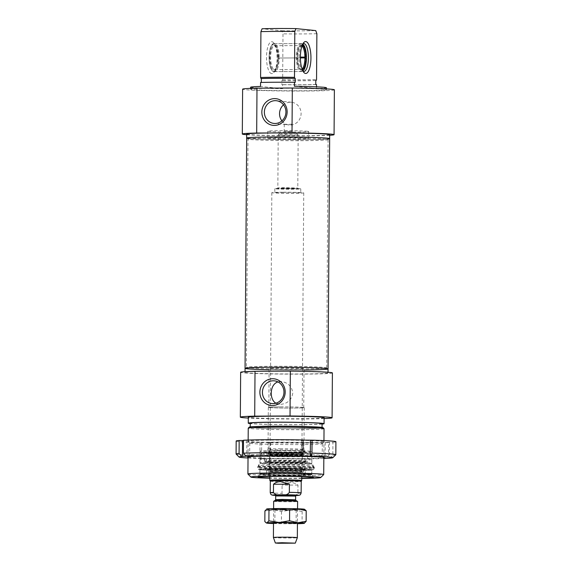 <?xml version="1.0" encoding="UTF-8"?>
<svg xmlns="http://www.w3.org/2000/svg" width="572" height="572" viewBox="0 0 572 572"><rect width="100%" height="100%" fill="white"/><g stroke="black" fill="none" stroke-linecap="round" stroke-linejoin="round"><path stroke-width="0.43" stroke-dasharray="2.86 2.15" d="M250.615 87.23A37.902 1.251 -179.6 0 0 282.604 88.689L282.632 84.706L281.874 84.627L281.903 80.638L282.282 80.681A382.024 126.269 89.7 0 0 282.668 79.722L282.983 33.862L281.867 30.759L262.083 28.757M282.604 88.689L260.539 86.458M261.325 82.454L260.567 82.468M271.671 73.616A15.959 5.277 -90.3 0 1 266.595 54.576A15.959 5.277 -90.3 0 1 273.559 42.714A15.959 5.277 -90.3 0 1 277.055 57.643A15.959 5.277 -90.3 0 1 273.695 72.608A15.959 5.277 -90.3 0 1 271.671 73.616M282.668 79.722A37.902 1.251 -179.6 0 0 316.552 79.565M315.794 80.538A36.908 1.216 0.4 0 1 282.282 80.681M316.874 33.705A37.902 1.251 0.4 0 1 282.983 33.862M281.867 30.759A34.913 1.151 -179.6 0 0 315.758 30.602M294.43 86.3L316.495 88.538A37.902 1.251 -179.6 0 0 326.419 87.759M316.502 86.851L316.495 88.538M273.566 71.614A13.964 4.619 89.7 0 0 273.723 71.622A13.964 4.619 89.7 0 0 275.339 70.735A13.964 4.619 89.7 0 0 278.278 57.636A13.964 4.619 89.7 0 0 275.218 44.573A13.964 4.619 89.7 0 0 273.759 43.701A13.964 4.619 89.7 0 0 273.602 43.694A13.964 4.619 89.7 0 0 269.047 57.436A13.964 4.619 89.7 0 0 273.566 71.614M303.06 71.285A13.964 4.619 -90.3 0 1 302.231 70.606A13.964 4.619 -90.3 0 1 299.17 57.543A13.964 4.619 -90.3 0 1 302.109 44.452A13.964 4.619 -90.3 0 1 302.931 43.765M284.441 131.374L292.199 131.388L284.441 131.374M292.027 124.088L285.921 124.646L284.27 124.16L288.452 124.903C290.769 124.975 292.042 124.746 292.249 124.217L292.027 124.088M307.457 138.252A20.449 0.672 -179.6 0 0 284.734 137.652A20.449 0.672 -179.6 0 0 267.71 138.195A20.449 0.672 -179.6 0 0 268.861 138.424A20.449 0.672 -179.6 0 0 291.584 139.025A20.449 0.672 -179.6 0 0 308.608 138.481A20.449 0.672 -179.6 0 0 307.457 138.252M307.507 131.274A20.449 0.672 -179.6 0 0 284.784 130.673A20.449 0.672 -179.6 0 0 267.76 131.217A20.449 0.672 -179.6 0 0 288.202 132.032A20.449 0.672 -179.6 0 0 308.658 131.503A20.449 0.672 -179.6 0 0 307.507 131.274M281.917 120.871A11.419 10.768 -84.2 0 0 289.16 124.975A11.419 10.768 -84.2 0 0 301.087 113.571A11.419 10.768 -84.2 0 0 291.463 102.259A11.419 10.768 -84.2 0 0 283.54 104.826M329.679 135.285A45.882 1.516 0.4 0 1 288.181 135.864A45.882 1.516 0.4 0 1 246.689 134.706M329.679 134.642A41.491 1.366 0.4 0 1 288.181 135.721A41.491 1.366 0.4 0 1 246.696 134.062M334.384 89.811A45.882 1.516 0.4 0 1 288.488 91.005A45.882 1.516 0.4 0 1 242.621 89.168M315.794 80.488A35.907 1.187 0.4 0 1 281.903 80.638M315.765 84.47A35.907 1.187 0.4 0 1 281.874 84.627M261.325 82.547A35.907 1.187 0.4 0 1 295.209 82.389M275.976 88.224A37.902 1.251 0.4 0 1 326.405 89.754A37.902 1.251 0.4 0 1 288.495 90.741A37.902 1.251 0.4 0 1 250.6 89.225A37.902 1.251 0.4 0 1 275.976 88.224M316.523 84.549A37.902 1.251 0.4 0 1 282.632 84.706M328.228 138.975A41.491 1.366 0.4 0 1 288.152 139.704A41.491 1.366 0.4 0 1 248.091 138.417M306.428 57.093L300.393 57.121M300.4 57.915L277.706 58.022L300.4 57.915M279.215 57.214A13.964 4.619 89.7 0 0 274.539 43.694A13.964 4.619 89.7 0 0 274.11 43.758A13.964 4.619 89.7 0 0 269.991 57.679A13.964 4.619 89.7 0 0 274.231 71.557A13.964 4.619 89.7 0 0 274.667 71.622A13.964 4.619 89.7 0 0 279.222 58.008M305.577 57.093A13.964 4.619 89.7 0 0 301.33 43.629A13.964 4.619 89.7 0 0 300.901 43.572A13.964 4.619 89.7 0 0 296.346 57.557A13.964 4.619 89.7 0 0 301.029 71.5A13.964 4.619 89.7 0 0 301.458 71.436A13.964 4.619 89.7 0 0 305.577 57.894M278.185 57.221A13.699 4.526 89.7 0 0 273.173 44.023A13.699 4.526 89.7 0 0 269.133 57.679A13.699 4.526 89.7 0 0 273.302 71.3A13.699 4.526 89.7 0 0 278.192 58.015M277.706 57.221A12.234 4.047 89.7 0 0 273.988 45.474A12.234 4.047 89.7 0 0 269.619 57.679A12.234 4.047 89.7 0 0 274.095 69.841A12.234 4.047 89.7 0 0 277.706 58.022M278.557 57.221A11.969 3.954 89.7 0 0 274.917 45.739A11.969 3.954 89.7 0 0 274.546 45.688A11.969 3.954 89.7 0 0 270.649 57.672A11.969 3.954 89.7 0 0 274.66 69.627A11.969 3.954 89.7 0 0 275.032 69.569A11.969 3.954 89.7 0 0 278.557 58.015M301.973 45.996A11.969 3.954 89.7 0 0 300.908 45.567A11.969 3.954 89.7 0 0 300.536 45.624A11.969 3.954 89.7 0 0 297.004 57.55A11.969 3.954 89.7 0 0 300.643 69.455A11.969 3.954 89.7 0 0 301.015 69.505A11.969 3.954 89.7 0 0 302.073 69.062M302.752 44.108A13.699 4.526 89.7 0 0 302.266 43.894A13.699 4.526 89.7 0 0 297.376 57.55A13.699 4.526 89.7 0 0 302.388 71.164A13.699 4.526 89.7 0 0 302.874 70.942M302.209 45.338A12.234 4.047 89.7 0 0 301.465 45.352A12.234 4.047 89.7 0 0 297.862 57.55A12.234 4.047 89.7 0 0 301.58 69.712A12.234 4.047 89.7 0 0 302.323 69.72M280.058 448.763A17.954 0.593 0.4 0 1 303.939 449.478A17.954 0.593 0.4 0 1 303.947 449.492A17.954 0.593 0.4 0 1 285.986 449.957A17.954 0.593 0.4 0 1 268.039 449.242A17.954 0.593 0.4 0 1 268.039 449.227A17.954 0.593 0.4 0 1 280.058 448.763M279.665 450.722A19.105 0.629 -179.6 0 0 266.874 451.215A19.105 0.629 -179.6 0 0 285.971 451.987A19.105 0.629 -179.6 0 0 305.076 451.48A19.105 0.629 -179.6 0 0 279.665 450.722M280.351 406.892A17.954 0.593 0.4 0 1 304.232 407.622A17.954 0.593 0.4 0 1 286.279 408.086A17.954 0.593 0.4 0 1 268.325 407.371A17.954 0.593 0.4 0 1 280.351 406.892M277.406 450.493A25.933 0.858 0.4 0 1 311.912 451.537A25.933 0.858 0.4 0 1 285.971 452.216A25.933 0.858 0.4 0 1 260.046 451.179A25.933 0.858 0.4 0 1 277.406 450.493M324.038 428.693A37.902 1.251 0.4 0 1 286.129 429.679A37.902 1.251 0.4 0 1 248.234 428.163M249.256 427.134A36.908 1.216 -179.6 0 0 286.136 428.65A36.908 1.216 -179.6 0 0 323.03 427.649M247.933 474.066A37.902 1.251 -179.6 0 0 285.807 475.539A37.902 1.251 -179.6 0 0 323.695 474.596M274.274 426.233A35.907 1.187 0.4 0 1 322.05 427.684A35.907 1.187 0.4 0 1 286.136 428.621A35.907 1.187 0.4 0 1 250.236 427.184A35.907 1.187 0.4 0 1 274.274 426.233M301.744 478.414A34.913 1.151 0.4 0 1 269.827 478.192M301.751 478.135A27.663 0.915 0.4 0 1 269.834 477.913M275.954 403.196L280.53 404.368C287.544 403.682 291.634 399.914 292.792 393.05C291.942 386.608 288.267 382.79 281.774 381.603L278.021 381.946M332.403 372.923A45.882 1.516 0.4 0 1 286.515 374.117A45.882 1.516 0.4 0 1 240.648 372.286M272.815 371.214A41.491 1.366 0.4 0 1 328.021 372.894A41.491 1.366 0.4 0 1 286.515 373.974A41.491 1.366 0.4 0 1 245.03 372.315A41.491 1.366 0.4 0 1 272.815 371.214M277.248 473.416A25.933 0.858 0.4 0 1 311.747 474.453A25.933 0.858 0.4 0 1 311.747 474.467A25.933 0.858 0.4 0 1 285.807 475.139A25.933 0.858 0.4 0 1 259.881 474.102A25.933 0.858 0.4 0 1 259.888 474.088A25.933 0.858 0.4 0 1 277.248 473.416M322.079 423.695A35.907 1.187 0.4 0 1 286.164 424.631A35.907 1.187 0.4 0 1 250.264 423.194M322.072 424.095A37.902 1.251 0.4 0 1 286.164 424.696A37.902 1.251 0.4 0 1 250.257 423.595M324.117 417.732A37.902 1.251 0.4 0 1 286.2 418.718A37.902 1.251 0.4 0 1 248.312 417.202M324.109 418.582A45.882 1.516 0.4 0 1 248.305 418.053M328.049 368.904A41.491 1.366 0.4 0 1 286.543 369.984A41.491 1.366 0.4 0 1 245.059 368.325M292.321 369.205A17.453 0.579 0.4 0 1 269.097 368.497A17.453 0.579 0.4 0 1 280.788 368.032A17.453 0.579 0.4 0 1 304.011 368.74A17.453 0.579 0.4 0 1 292.321 369.205M280.516 406.914A17.453 0.579 0.4 0 1 303.739 407.614A17.453 0.579 0.4 0 1 286.279 408.072A17.453 0.579 0.4 0 1 268.826 407.371A17.453 0.579 0.4 0 1 280.516 406.914M277.32 462.212A25.933 0.858 0.4 0 1 311.819 463.241A25.933 0.858 0.4 0 1 311.826 463.256A25.933 0.858 0.4 0 1 285.886 463.935A25.933 0.858 0.4 0 1 259.96 462.898A25.933 0.858 0.4 0 1 259.967 462.877A25.933 0.858 0.4 0 1 277.32 462.212M277.277 468.432A25.933 0.858 0.4 0 1 311.783 469.483A25.933 0.858 0.4 0 1 310.024 469.784A25.933 0.858 0.4 0 1 285.843 470.155A25.933 0.858 0.4 0 1 261.669 469.44A25.933 0.858 0.4 0 1 259.917 469.119A25.933 0.858 0.4 0 1 277.277 468.432M264.915 452.602A21.958 0.722 -179.6 0 0 264.007 452.802A21.958 0.722 -179.6 0 0 285.957 453.675A21.958 0.722 -179.6 0 0 307.922 453.11A21.958 0.722 -179.6 0 0 289.153 452.259A21.958 0.722 -179.6 0 0 264.915 452.602M309.502 453.346A24.56 0.808 -179.6 0 0 310.517 453.11A24.56 0.808 -179.6 0 0 285.971 452.145A24.56 0.808 -179.6 0 0 261.411 452.767A24.56 0.808 -179.6 0 0 282.239 453.725A24.56 0.808 -179.6 0 0 309.502 453.346M310.818 456.363A25.954 0.858 -179.6 0 0 311.897 456.127A25.954 0.858 -179.6 0 0 311.89 456.113A25.954 0.858 -179.6 0 0 289.482 455.119A25.954 0.858 -179.6 0 0 261.068 455.526A25.954 0.858 -179.6 0 0 259.995 455.748A25.954 0.858 -179.6 0 0 259.988 455.762A25.954 0.858 -179.6 0 0 282.203 456.763A25.954 0.858 -179.6 0 0 310.818 456.363M310.746 464.135A25.933 0.858 -179.6 0 0 311.826 463.899A25.933 0.858 -179.6 0 0 311.812 463.878A25.933 0.858 -179.6 0 0 285.893 462.862A25.933 0.858 -179.6 0 0 259.967 463.52A25.933 0.858 -179.6 0 0 259.96 463.542A25.933 0.858 -179.6 0 0 282.153 464.543A25.933 0.858 -179.6 0 0 310.746 464.135M313.113 467.567A28.428 0.937 -179.6 0 0 314.293 467.31A28.428 0.937 -179.6 0 0 314.285 467.281A28.428 0.937 -179.6 0 0 285.871 466.173A28.428 0.937 -179.6 0 0 257.45 466.888A28.428 0.937 -179.6 0 0 257.436 466.909A28.428 0.937 -179.6 0 0 281.767 468.01A28.428 0.937 -179.6 0 0 313.113 467.567M310.703 470.12A25.933 0.858 -179.6 0 0 311.783 469.884A25.933 0.858 -179.6 0 0 285.857 468.847A25.933 0.858 -179.6 0 0 259.917 469.519A25.933 0.858 -179.6 0 0 282.11 470.52A25.933 0.858 -179.6 0 0 310.703 470.12M304.461 474.603A19.448 0.643 -179.6 0 0 305.262 474.424A19.448 0.643 -179.6 0 0 285.821 473.645A19.448 0.643 -179.6 0 0 266.366 474.152A19.448 0.643 -179.6 0 0 283.004 474.903A19.448 0.643 -179.6 0 0 304.461 474.603M269.197 471.664A17.353 0.572 -179.6 0 0 268.475 471.828A17.353 0.572 -179.6 0 0 285.828 472.515A17.353 0.572 -179.6 0 0 303.189 472.072A17.353 0.572 -179.6 0 0 288.431 471.392A17.353 0.572 -179.6 0 0 269.197 471.664M269.805 466.959A16.76 0.551 -179.6 0 0 269.112 467.109A16.76 0.551 -179.6 0 0 269.112 467.117A16.76 0.551 -179.6 0 0 283.505 467.76A16.76 0.551 -179.6 0 0 301.93 467.503A16.76 0.551 -179.6 0 0 302.624 467.353A16.76 0.551 -179.6 0 0 302.624 467.345A16.76 0.551 -179.6 0 0 288.281 466.702A16.76 0.551 -179.6 0 0 269.805 466.959M301.959 463.256A16.76 0.551 -179.6 0 0 302.652 463.106A16.76 0.551 -179.6 0 0 302.652 463.098A16.76 0.551 -179.6 0 0 285.9 462.433A16.76 0.551 -179.6 0 0 269.14 462.87L269.14 462.87A16.76 0.551 -179.6 0 0 283.483 463.52A16.76 0.551 -179.6 0 0 301.959 463.256M302.066 454.297A16.802 0.558 -179.6 0 0 302.76 454.139A16.802 0.558 -179.6 0 0 285.964 453.467A16.802 0.558 -179.6 0 0 269.155 453.911A16.802 0.558 -179.6 0 0 283.533 454.554A16.802 0.558 -179.6 0 0 302.066 454.297M302.059 454.89A16.802 0.558 -179.6 0 0 302.76 454.74A16.802 0.558 -179.6 0 0 285.957 454.068A16.802 0.558 -179.6 0 0 269.147 454.504A16.802 0.558 -179.6 0 0 283.533 455.155A16.802 0.558 -179.6 0 0 302.059 454.89M302.631 454.304A17.396 0.572 -179.6 0 0 303.353 454.139A17.396 0.572 -179.6 0 0 285.964 453.453A17.396 0.572 -179.6 0 0 268.561 453.896A17.396 0.572 -179.6 0 0 283.369 454.576A17.396 0.572 -179.6 0 0 302.631 454.304M324.217 367.446A39.897 1.316 0.4 0 1 326.455 367.889A39.897 1.316 0.4 0 1 326.455 367.896A39.897 1.316 0.4 0 1 286.551 368.94A39.897 1.316 0.4 0 1 246.661 367.338A39.897 1.316 0.4 0 1 246.668 367.331A39.897 1.316 0.4 0 1 280.051 366.273A39.897 1.316 0.4 0 1 324.217 367.446M324.46 368.447A40.162 1.323 -179.6 0 0 280.001 367.267A40.162 1.323 -179.6 0 0 246.389 368.325A40.162 1.323 -179.6 0 0 286.543 369.941A40.162 1.323 -179.6 0 0 326.719 368.883A40.162 1.323 -179.6 0 0 324.46 368.447M325.811 139.16A39.897 1.316 -179.6 0 0 281.474 137.988A39.897 1.316 -179.6 0 0 248.255 139.06A39.897 1.316 -179.6 0 0 248.255 139.067A39.897 1.316 -179.6 0 0 288.145 140.655A39.897 1.316 -179.6 0 0 328.049 139.625A39.897 1.316 -179.6 0 0 328.049 139.611A39.897 1.316 -179.6 0 0 325.811 139.16M303.997 369.984A41.491 1.366 0.4 0 1 269.09 369.741M326.069 138.167A40.162 1.323 0.4 0 1 328.321 138.631A40.162 1.323 0.4 0 1 288.152 139.661A40.162 1.323 0.4 0 1 247.998 138.066A40.162 1.323 0.4 0 1 281.26 136.987A40.162 1.323 0.4 0 1 326.069 138.167M246.668 138.052A41.491 1.366 -179.6 0 0 288.152 139.704A41.491 1.366 -179.6 0 0 329.651 138.631M285.428 133.076L279.822 133.283L282.175 133.505L296.568 133.405L285.428 133.076M284.892 134.613L298.162 135.021L281.131 135.135L278.214 134.87L284.892 134.613M273.659 501.272A11.969 0.393 -179.6 0 0 285.621 501.751A11.969 0.393 -179.6 0 0 297.597 501.437M288.431 495.659L295.846 495.567A13.063 0.429 0.4 0 1 291.477 495.645C294.323 496.146 296.468 495.338 297.919 493.228L297.976 485.049C293.786 481.889 288.495 481.917 282.082 485.12L282.025 493.3C283.447 495.402 285.585 496.189 288.431 495.659A13.063 0.429 0.4 0 1 275.49 495.423L288.431 495.659M297.976 485.049L282.082 485.12M270.313 481.166L270.306 481.159A15.458 0.508 -179.6 0 0 285.764 481.774A15.458 0.508 -179.6 0 0 301.222 481.381L301.229 481.374M283.526 188.345A12.97 0.429 -179.6 0 0 274.839 188.688A12.97 0.429 -179.6 0 0 287.809 189.21A12.97 0.429 -179.6 0 0 300.772 188.874A12.97 0.429 -179.6 0 0 283.526 188.345M283.498 192.335A12.97 0.429 -179.6 0 0 274.817 192.678A12.97 0.429 -179.6 0 0 287.78 193.193A12.97 0.429 -179.6 0 0 300.75 192.857A12.97 0.429 -179.6 0 0 283.498 192.335M282.504 192.235A15.959 0.529 -179.6 0 0 271.822 192.657A15.959 0.529 -179.6 0 0 287.78 193.293A15.959 0.529 -179.6 0 0 303.739 192.878A15.959 0.529 -179.6 0 0 282.504 192.235M269.82 480.301A15.959 0.529 -179.6 0 0 285.771 480.93A15.959 0.529 -179.6 0 0 301.73 480.523M273.409 537.516A11.969 0.393 -179.6 0 0 285.371 537.987A11.969 0.393 -179.6 0 0 297.34 537.68M275.132 509.816L284.877 510.303L296.189 510.031L275.132 509.816M273.809 509.023A11.969 0.393 0.4 0 1 287.03 508.794A11.969 0.393 0.4 0 1 297.519 509.28A11.969 0.393 0.4 0 1 285.571 509.573A11.969 0.393 0.4 0 1 273.623 509.116A11.969 0.393 0.4 0 1 273.809 509.023M295.917 522.493L274.86 522.279L285.485 522.007L295.917 522.493M304.49 509.273A18.955 0.622 0.4 0 1 304.197 509.423A18.955 0.622 0.4 0 1 291.834 509.809A18.955 0.622 0.4 0 1 273.216 509.566A18.955 0.622 0.4 0 1 266.652 509.008M273.609 508.608L273.509 523.051A11.969 0.393 -179.6 0 0 284.391 523.516A11.969 0.393 -179.6 0 0 297.233 523.287A11.969 0.393 -179.6 0 0 297.447 523.216L297.547 508.773M273.502 523.537A18.955 0.622 -179.6 0 0 291.734 523.766A18.955 0.622 -179.6 0 0 297.44 523.702M264.907 510.96L273.216 509.566L281.495 511.547L291.834 509.809L302.152 511.454L304.197 509.423L305.069 509.609M304.554 523.208L302.073 522.029L291.734 523.766L281.424 522.122L273.116 523.523L264.836 521.535M281.495 511.547L281.424 522.122M302.152 511.454L302.073 522.029M303.074 439.961L301.451 440.061L303.074 440.097M301.451 440.061L301.337 456.013M330.101 458.165A12753.069 11486.325 86.5 0 0 332.832 455.24L332.918 442.278L329.551 442.199L325.225 442.471L328.593 442.542L328.507 455.505A12753.069 11486.325 -93.5 0 1 325.775 458.429M325.225 442.471L325.111 458.415M329.551 442.199L329.436 458.151M260.031 442.614L259.938 455.569A12753.069 5525.227 -88.7 0 0 261.225 458.479L270.213 458.687A12753.069 5525.227 91.3 0 1 268.926 455.777L269.019 442.814L270.642 442.714L260.031 442.614A49.871 1.644 0.4 0 1 236.172 441.041M261.654 442.513L261.54 458.465M270.642 442.714L270.527 458.665M335.914 441.734A49.871 1.644 0.4 0 1 332.918 442.278M328.593 442.542A49.871 1.644 0.4 0 1 269.019 442.814M243.493 440.519L246.868 440.311L243.493 440.233M269.448 442.413A38.281 1.266 0.4 0 1 247.79 441.162A38.281 1.266 0.4 0 1 286.057 440.125A38.281 1.266 0.4 0 1 324.303 441.698A38.281 1.266 0.4 0 1 269.448 442.413M236.107 454.054A49.871 1.644 -179.6 0 0 259.938 455.569M268.926 455.777A49.871 1.644 -179.6 0 0 328.507 455.505M332.832 455.24A49.871 1.644 -179.6 0 0 335.8 454.754M261.225 458.479A46.883 1.544 0.4 0 1 248.026 457.986M323.831 458.515A46.883 1.544 0.4 0 1 270.213 458.687M246.868 440.311L246.754 456.263M248.033 457.25A38.281 1.266 -179.6 0 0 285.928 458.601A38.281 1.266 -179.6 0 0 323.838 457.779M270.299 444.351A36.286 1.194 -179.6 0 0 322.293 443.679A36.286 1.194 -179.6 0 0 322.315 443.636A36.286 1.194 -179.6 0 0 301.766 442.413A36.286 1.194 -179.6 0 0 249.749 443.128A36.286 1.194 -179.6 0 0 249.771 443.171A36.286 1.194 -179.6 0 0 270.299 444.351M301.68 454.375A36.286 1.194 0.4 0 1 322.208 455.562A36.286 1.194 0.4 0 1 322.229 455.598A36.286 1.194 0.4 0 1 285.943 456.542A36.286 1.194 0.4 0 1 249.664 455.09A36.286 1.194 0.4 0 1 249.685 455.055A36.286 1.194 0.4 0 1 301.68 454.375M276.741 465.1A27.635 0.915 0.4 0 1 313.499 466.194A27.635 0.915 0.4 0 1 285.864 466.931A27.635 0.915 0.4 0 1 258.244 465.808A27.635 0.915 0.4 0 1 276.741 465.1M301.144 471.485A15.973 0.529 -179.6 0 0 301.809 471.342A15.973 0.529 -179.6 0 0 288.188 470.727A15.973 0.529 -179.6 0 0 270.527 470.971A15.973 0.529 -179.6 0 0 269.87 471.121A15.973 0.529 -179.6 0 0 283.59 471.736A15.973 0.529 -179.6 0 0 301.144 471.485M301.701 472.207A16.559 0.543 -179.6 0 0 290.547 471.45A16.559 0.543 -179.6 0 0 269.963 471.678A16.559 0.543 -179.6 0 0 281.117 472.436A16.559 0.543 -179.6 0 0 301.701 472.207M301.837 454.89A16.574 0.543 -179.6 0 0 282.103 454.061A16.574 0.543 -179.6 0 0 273.916 454.912A16.574 0.543 -179.6 0 0 301.837 454.89M301.265 455.541A15.98 0.529 -179.6 0 0 301.93 455.391A15.98 0.529 -179.6 0 0 285.95 454.754A15.98 0.529 -179.6 0 0 269.97 455.169A15.98 0.529 -179.6 0 0 283.619 455.784A15.98 0.529 -179.6 0 0 301.265 455.541M265.358 461.046A21.436 0.708 -179.6 0 0 264.471 461.239A21.436 0.708 -179.6 0 0 282.84 462.069A21.436 0.708 -179.6 0 0 306.449 461.733A21.436 0.708 -179.6 0 0 307.343 461.54A21.436 0.708 -179.6 0 0 289.017 460.71A21.436 0.708 -179.6 0 0 265.358 461.046M261.061 458.916A25.933 0.858 -179.6 0 0 259.988 459.152L259.988 459.152A25.933 0.858 -179.6 0 0 282.182 460.153A25.933 0.858 -179.6 0 0 310.775 459.752A25.933 0.858 -179.6 0 0 311.854 459.516L311.854 459.516A25.933 0.858 -179.6 0 0 289.654 458.515A25.933 0.858 -179.6 0 0 261.061 458.916M313.113 468.168A28.428 0.937 -179.6 0 0 314.285 467.903A28.428 0.937 -179.6 0 0 285.871 466.766A28.428 0.937 -179.6 0 0 257.436 467.51A28.428 0.937 -179.6 0 0 281.767 468.604A28.428 0.937 -179.6 0 0 313.113 468.168M311.182 470.127A26.434 0.872 -179.6 0 0 279.701 468.811A26.434 0.872 -179.6 0 0 266.659 470.17A26.434 0.872 -179.6 0 0 311.182 470.127M310.675 474.302A25.933 0.858 -179.6 0 0 311.754 474.066A25.933 0.858 -179.6 0 0 285.821 473.03A25.933 0.858 -179.6 0 0 259.888 473.709A25.933 0.858 -179.6 0 0 282.082 474.71A25.933 0.858 -179.6 0 0 310.675 474.302M310.289 474.696A25.533 0.844 -179.6 0 0 279.88 473.423A25.533 0.844 -179.6 0 0 267.274 474.739A25.533 0.844 -179.6 0 0 310.289 474.696M304.354 469.612A19.305 0.636 -179.6 0 0 305.155 469.433A19.305 0.636 -179.6 0 0 285.857 468.668A19.305 0.636 -179.6 0 0 266.545 469.169A19.305 0.636 -179.6 0 0 283.061 469.912A19.305 0.636 -179.6 0 0 304.354 469.612M303.425 469.448A18.34 0.608 -179.6 0 0 304.19 469.283A18.34 0.608 -179.6 0 0 288.595 468.575A18.34 0.608 -179.6 0 0 268.275 468.854A18.34 0.608 -179.6 0 0 267.517 469.033A18.34 0.608 -179.6 0 0 283.312 469.734A18.34 0.608 -179.6 0 0 303.425 469.448M304.576 461.904A19.477 0.643 -179.6 0 0 305.384 461.718A19.477 0.643 -179.6 0 0 285.907 460.946A19.477 0.643 -179.6 0 0 266.43 461.447A19.477 0.643 -179.6 0 0 283.011 462.205A19.477 0.643 -179.6 0 0 304.576 461.904M284.52 187.652L277.842 187.916L280.759 188.167L297.79 188.052L284.52 187.652M275.661 499.678L295.61 499.814M295.989 500.486L285.628 500.779L275.275 500.343M295.638 496.088L275.69 495.945M275.239 495.238L296.103 495.381M297.919 493.228A15.458 0.508 -179.6 0 0 301.144 492.935M270.227 492.721A15.458 0.508 -179.6 0 0 282.025 493.3M284.248 188.417L277.642 188.824L291.37 189.139L297.976 188.731L284.248 188.417M275.218 44.573L273.559 42.714M275.339 70.735L273.695 72.608M273.723 71.622L303.854 71.486M273.602 43.694L303.725 43.558M302.231 70.606L303.889 72.472M302.109 44.452L303.753 42.571M284.27 124.16L284.22 131.331M292.249 124.217L292.199 131.388M267.76 131.217L267.71 138.195M308.658 131.503L308.608 138.481M291.463 102.259L276.297 100.722M289.16 124.975L288.452 124.903M285.921 124.646L274.002 123.438M326.405 89.754L326.412 88.903M250.6 89.225L250.607 88.374M274.667 71.622L301.029 71.5M274.539 43.694L300.901 43.572M273.302 71.3L274.231 71.557M273.173 44.023L274.11 43.758M274.917 45.739L273.988 45.474M275.032 69.569L274.095 69.841M274.66 69.627L301.015 69.505M274.546 45.688L300.908 45.567M302.266 43.894L301.33 43.629M302.388 71.164L301.458 71.436M300.643 69.455L301.58 69.712M300.536 45.624L301.465 45.352M268.325 407.371L268.039 449.242L266.874 451.215M304.232 407.622L303.947 449.492L305.076 451.48M323.838 457.428L323.952 440.583M248.033 456.899L248.148 440.054M281.774 381.596L274.345 380.845M279.472 404.311L272.043 403.56M259.888 474.088L258.136 477.069M311.747 474.453L313.449 477.456M328.021 372.894L328.021 372.25M245.03 372.315L245.038 371.671M303.739 407.614L304.011 368.74M268.826 407.371L269.097 368.497M310.024 469.784C313.992 469.512 313.806 468.511 313.499 466.194L311.819 463.241L311.912 451.537M261.669 469.44C257.707 469.119 257.908 468.125 258.244 465.808L259.967 462.877L260.046 451.179M311.747 474.467L311.783 469.483M259.881 474.102L259.917 469.119M301.809 471.342L302.123 471.971L290.769 471.457L269.548 471.743L269.87 471.121L269.112 467.117L269.648 454.59L280.816 455.105L302.259 454.819L302.624 467.345L301.809 471.342M264.007 452.802L264.471 461.239L265.479 462.262L288.46 463.013L305.598 462.648C306.871 462.533 307.45 462.162 307.343 461.54L307.922 453.11M261.411 452.767L259.995 455.748M310.517 453.11L311.89 456.113M314.285 467.281L311.812 463.878L311.897 456.127M314.293 467.31L314.285 467.903C313.799 469.683 312.841 470.42 311.404 470.12L288.874 470.592L259.238 469.591C258.623 469.855 258.022 469.162 257.436 467.51L259.967 463.52L259.988 455.762M259.917 469.519L259.888 473.709L260.432 474.217L285.535 475.125L310.331 474.696C311.611 474.531 312.083 474.324 311.754 474.066L311.783 469.884M305.262 474.424L305.155 469.433L304.54 468.861L283.891 468.189L266.809 468.725L266.366 474.152M303.189 472.072L304.411 469.033L281.281 469.39L267.296 468.775L268.475 471.828M269.155 453.911L269.147 454.504M302.76 454.139L302.76 454.74M268.561 453.896L265.866 462.069L285.092 461.647C298.455 461.718 306.227 462.19 305.934 462.348L303.353 454.139M247.998 138.066L246.389 368.325M328.049 139.611L326.719 368.883M328.049 139.625L328.321 138.631M279.822 133.283L278.214 134.87L277.842 187.916L277.32 188.638L298.298 188.781L297.79 188.052L298.162 135.021M296.568 133.405L298.155 135.006M296.153 495.366L275.182 495.216M274.839 188.688L274.817 192.678M300.772 188.874L300.75 192.857M271.822 192.657L269.841 476.419M303.739 192.878L301.759 476.64M296.167 510.052L297.519 509.28M274.968 509.902L273.623 509.116M274.946 509.881L274.86 522.279M296.189 510.031L296.103 522.429M274.875 522.257L273.523 523.03M296.082 522.408L297.426 523.194M322.293 443.679L324.303 441.698M249.771 443.171L247.79 441.162M249.749 443.128L249.664 455.09M322.315 443.636L322.229 455.598M249.685 455.055L247.676 457.028M322.208 455.562L324.188 457.564"/><path stroke-width="0.86" d="M294.859 78.364A382.024 126.269 -90.3 0 1 294.494 77.334A37.902 1.251 -179.6 0 0 260.603 77.485A382.024 126.269 89.7 0 0 260.968 78.521A36.908 1.216 0.4 0 1 294.859 78.364L295.238 78.407A35.907 1.187 0.4 0 0 261.347 78.557L261.325 82.454M260.968 78.521L261.347 78.557M260.925 31.632A37.902 1.251 0.4 0 1 294.809 31.474L295.967 28.6A34.913 1.151 -179.6 0 0 262.083 28.757L260.925 31.632L260.603 77.485M326.412 88.903L326.419 87.759A37.902 1.251 -179.6 0 0 294.43 86.3L294.458 82.318A37.902 1.251 0.4 0 0 276.019 82.239A37.902 1.251 0.4 0 0 260.567 82.468L260.539 86.458A37.902 1.251 -179.6 0 0 250.615 87.23L250.607 88.374M295.967 28.6L315.758 30.602L316.874 33.705L316.552 79.565A382.024 126.269 -90.3 0 1 316.173 80.523A36.908 1.216 0.4 0 1 315.794 80.538M294.494 77.334L294.809 31.474M294.458 82.318L295.209 82.389L295.238 78.407M316.173 80.523L315.794 80.488L315.765 84.47L316.523 84.549L316.502 86.851M305.784 41.563A15.959 5.277 89.7 0 0 303.753 42.571A15.959 5.277 89.7 0 0 300.393 57.536A15.959 5.277 89.7 0 0 303.889 72.472A15.959 5.277 89.7 0 0 310.861 60.603A15.959 5.277 89.7 0 0 305.784 41.563M302.931 43.765A13.964 4.619 -90.3 0 1 303.725 43.558A13.964 4.619 -90.3 0 1 303.882 43.565A13.964 4.619 -90.3 0 1 308.401 57.743A13.964 4.619 -90.3 0 1 303.854 71.486A13.964 4.619 -90.3 0 1 303.06 71.285M285.921 112.033A11.419 10.768 95.8 0 1 274.002 123.438A11.419 10.768 95.8 0 1 264.436 110.997A11.419 10.768 95.8 0 1 276.297 100.722A11.419 10.768 95.8 0 1 285.921 112.033M287.144 111.955A13.413 12.648 -84.2 0 0 268.247 100.436A13.413 12.648 -84.2 0 0 268.082 123.652A13.413 12.648 -84.2 0 0 287.144 111.955M283.54 104.826A11.419 10.768 -84.2 0 0 281.917 120.871M256.685 133.033L256.992 88.174L292.321 88.009L292.006 132.868L256.685 133.033A45.882 1.516 0.4 0 0 242.306 134.034L242.621 89.168A45.882 1.516 0.4 0 1 256.992 88.174M292.006 132.868A45.882 1.516 0.4 0 1 334.069 134.67A45.882 1.516 0.4 0 1 329.679 135.285M246.689 134.706A45.882 1.516 0.4 0 1 242.306 134.034M248.091 138.417A41.491 1.366 0.4 0 1 246.668 138.052L246.696 134.062A41.491 1.366 0.4 0 1 274.474 132.961A41.491 1.366 0.4 0 1 329.679 134.642L329.651 138.631A41.491 1.366 0.4 0 1 328.228 138.975M292.321 88.009A45.882 1.516 0.4 0 1 334.384 89.811L334.069 134.67M274.446 136.951A41.491 1.366 0.4 0 1 329.651 138.631A41.491 1.366 -179.6 0 0 327.32 138.159A41.491 1.366 -179.6 0 0 281.209 136.944A41.491 1.366 -179.6 0 0 246.668 138.052A41.491 1.366 0.4 0 1 274.446 136.951M300.393 57.121L306.428 57.093A13.699 4.526 89.7 0 0 302.752 44.108M304.919 57.894L300.4 57.915L304.919 57.894A11.969 3.954 89.7 0 1 302.073 69.062M304.912 57.1A11.969 3.954 89.7 0 0 301.973 45.996M302.874 70.942A13.699 4.526 89.7 0 0 306.428 57.886M305.941 57.093A12.234 4.047 89.7 0 0 302.209 45.338M302.323 69.72A12.234 4.047 89.7 0 0 305.948 57.894M248.148 440.054L248.234 428.163A37.902 1.251 0.4 0 1 248.255 428.128A37.902 1.251 0.4 0 1 273.609 427.162A37.902 1.251 0.4 0 1 324.017 428.65A37.902 1.251 0.4 0 1 324.038 428.693L323.952 440.583M324.017 428.65L323.03 427.649A36.908 1.216 -179.6 0 0 273.945 426.197A36.908 1.216 -179.6 0 0 249.256 427.134L248.255 428.128M320.685 477.556L323.695 474.596A37.902 1.251 -179.6 0 0 323.716 474.553A37.902 1.251 -179.6 0 0 273.287 473.015A37.902 1.251 -179.6 0 0 247.912 474.024A37.902 1.251 -179.6 0 0 247.933 474.066L250.901 477.069A34.913 1.151 0.4 0 1 274.26 476.111A34.913 1.151 0.4 0 1 320.685 477.556A34.913 1.151 0.4 0 1 301.744 478.414M269.827 478.192A34.913 1.151 0.4 0 1 250.901 477.069M269.834 477.913A27.663 0.915 0.4 0 1 258.136 477.069A27.663 0.915 0.4 0 1 276.655 476.354A27.663 0.915 0.4 0 1 313.449 477.456A27.663 0.915 0.4 0 1 301.751 478.135M283.969 392.156A11.419 10.768 95.8 0 1 272.043 403.56A11.419 10.768 95.8 0 1 262.484 391.119A11.419 10.768 95.8 0 1 274.345 380.845A11.419 10.768 95.8 0 1 283.969 392.156M285.192 392.077A13.413 12.648 -84.2 0 0 266.287 380.559A13.413 12.648 -84.2 0 0 266.123 403.775A13.413 12.648 -84.2 0 0 285.192 392.077M278.021 381.946C269.748 384.062 269.04 399.549 275.954 403.196M290.033 415.98L254.704 416.144L255.019 371.285L290.34 371.121L290.033 415.98A45.882 1.516 0.4 0 1 332.096 417.782A45.882 1.516 0.4 0 1 324.109 418.582M290.34 371.121A45.882 1.516 0.4 0 1 332.403 372.923L332.096 417.782M248.305 418.053A45.882 1.516 0.4 0 1 240.333 417.145L240.648 372.286A45.882 1.516 0.4 0 1 255.019 371.285M250.236 426.898L250.264 423.194A35.907 1.187 0.4 0 1 274.303 422.243A35.907 1.187 0.4 0 1 322.079 423.695L322.05 427.406M250.257 423.595A37.902 1.251 0.4 0 1 248.269 423.18A37.902 1.251 0.4 0 1 273.645 422.179A37.902 1.251 0.4 0 1 324.074 423.709A37.902 1.251 0.4 0 1 322.072 424.095M248.269 423.18L248.312 417.202A37.902 1.251 0.4 0 1 273.688 416.194A37.902 1.251 0.4 0 1 324.117 417.732L324.074 423.709M240.333 417.145A45.882 1.516 0.4 0 1 254.704 416.144M269.09 369.741A41.491 1.366 0.4 0 1 245.059 368.325A41.491 1.366 0.4 0 1 272.844 367.231A41.491 1.366 0.4 0 1 328.049 368.904A41.491 1.366 0.4 0 1 303.997 369.984M245.038 371.671L245.059 368.325A41.491 1.366 0.4 0 1 279.601 367.217A41.491 1.366 0.4 0 1 325.711 368.439A41.491 1.366 0.4 0 1 328.049 368.904L329.651 138.631M275.182 495.216L275.69 495.945L295.638 496.088L295.61 499.814L282.339 499.413L275.661 499.678L275.275 500.343L295.989 500.486L297.576 501.415A11.969 0.393 -179.6 0 0 297.576 501.415A11.969 0.393 -179.6 0 0 281.674 500.958A11.969 0.393 -179.6 0 0 273.681 501.251A11.969 0.393 -179.6 0 0 273.659 501.272L273.609 508.608M282.904 494.78L279.865 494.794C277.012 495.323 274.875 494.53 273.452 492.428L273.509 484.255C275.404 482.553 277.785 481.681 280.652 481.645L289.403 484.184L289.346 492.356C287.895 494.473 285.75 495.281 282.904 494.78A13.063 0.429 0.4 0 1 296.789 495.073A13.063 0.429 0.4 0 1 295.846 495.559L299.606 495.173L300.436 494.63L301.144 492.935A15.458 0.508 -179.6 0 0 289.346 492.356M273.509 484.255L289.403 484.184M301.144 492.935L301.229 481.374A15.458 0.508 -179.6 0 0 301.229 481.374A15.458 0.508 -179.6 0 0 280.659 480.745A15.458 0.508 -179.6 0 0 270.306 481.159A15.458 0.508 -179.6 0 0 270.313 481.166L270.227 492.721A15.458 0.508 -179.6 0 1 273.452 492.428M301.759 476.64L301.73 480.516A15.959 0.529 -179.6 0 0 301.73 480.516A15.959 0.529 -179.6 0 0 280.502 479.865A15.959 0.529 -179.6 0 0 269.812 480.287A15.959 0.529 -179.6 0 0 269.82 480.301L269.841 476.419M281.417 537.194A11.969 0.393 -179.6 0 0 273.402 537.508A11.969 0.393 -179.6 0 0 273.409 537.516L273.509 523.051A11.969 0.393 -179.6 0 1 273.523 523.03A11.969 0.393 -179.6 0 1 285.478 522.736A11.969 0.393 -179.6 0 1 297.426 523.194A11.969 0.393 -179.6 0 0 297.426 523.194L297.34 537.68A11.969 0.393 -179.6 0 0 281.417 537.194M282.039 542.735L275.361 543.007L278.321 543.257L295.309 543.143L282.039 542.735M266.652 509.008A18.955 0.622 0.4 0 1 266.952 508.93A18.955 0.622 0.4 0 1 279.308 508.544A18.955 0.622 0.4 0 1 297.933 508.787A18.955 0.622 0.4 0 1 304.49 509.273L306.213 510.775L297.933 508.787L289.625 510.188L279.308 508.544L268.969 510.281L266.652 509.008M297.44 523.702A18.955 0.622 -179.6 0 0 304.097 523.38A18.955 0.622 -179.6 0 0 304.397 523.301A18.955 0.622 -179.6 0 0 297.833 522.744A18.955 0.622 -179.6 0 0 279.215 522.501A18.955 0.622 -179.6 0 0 266.852 522.887A18.955 0.622 -179.6 0 0 266.552 523.037A18.955 0.622 -179.6 0 0 273.116 523.523A18.955 0.622 -179.6 0 0 273.502 523.537M266.952 508.93L264.907 510.96L264.836 521.535L265.98 522.701L266.852 522.887L268.897 520.856L279.215 522.501L289.554 520.763L297.833 522.744L306.142 521.349L304.097 523.38M268.969 510.281L268.897 520.856M289.625 510.188L289.554 520.763M306.213 510.775L306.142 521.349M303.074 440.097L312.062 440.168L311.969 453.124A12753.069 5525.227 91.3 0 1 310.646 456.199L301.658 455.991A12753.069 5525.227 -88.7 0 0 302.981 452.924L303.074 439.961A49.871 1.644 0.4 0 0 243.493 440.233L243.407 453.196A12753.069 11486.325 86.5 0 0 246.096 456.249L241.77 456.513A12753.069 11486.325 -93.5 0 1 239.082 453.46A49.871 1.644 -179.6 0 0 236.086 454.004A49.871 1.644 -179.6 0 0 236.107 454.054L239.082 457.064A46.883 1.544 0.4 0 1 241.77 456.513M310.439 440.268L310.324 456.22M323.831 458.515A46.883 1.544 0.4 0 0 325.775 458.429L330.101 458.165A46.883 1.544 0.4 0 0 332.79 457.714L335.8 454.754A49.871 1.644 -179.6 0 0 335.828 454.697A49.871 1.644 -179.6 0 0 311.969 453.124M312.062 440.168A49.871 1.644 0.4 0 1 335.914 441.734L335.828 454.697M236.086 454.004L236.172 441.041A49.871 1.644 0.4 0 1 239.167 440.497L243.493 440.519M239.082 453.46L239.167 440.497M248.026 457.986A46.883 1.544 0.4 0 1 239.082 457.064M310.646 456.199A46.883 1.544 0.4 0 1 332.79 457.714M242.542 440.576L242.428 456.527M246.096 456.249A46.883 1.544 0.4 0 1 301.658 455.991M323.838 457.779A38.281 1.266 -179.6 0 0 324.188 457.564A38.281 1.266 -179.6 0 0 302.531 456.32A38.281 1.266 -179.6 0 0 247.676 457.028A38.281 1.266 -179.6 0 0 248.033 457.25M302.981 452.924A49.871 1.644 -179.6 0 0 243.407 453.196M296.103 495.381L282.11 494.859L275.239 495.238M270.227 492.721L270.913 494.422L271.736 494.98L275.49 495.423A13.063 0.429 0.4 0 1 279.865 494.794M323.716 474.553L323.838 457.428M247.912 474.024L248.033 456.899M328.021 372.25L328.049 368.904M245.059 368.325L246.668 138.052M295.61 499.814L295.989 500.486M275.69 495.945L275.661 499.678M275.275 500.343L273.681 501.251M295.638 496.088L296.153 495.366M301.229 481.374L301.73 480.523M270.306 481.159L269.82 480.301M297.597 501.437L297.547 508.773M295.309 543.143L297.34 537.68M275.361 543.007L273.409 537.516M266.552 523.037L265.98 522.701"/></g></svg>

